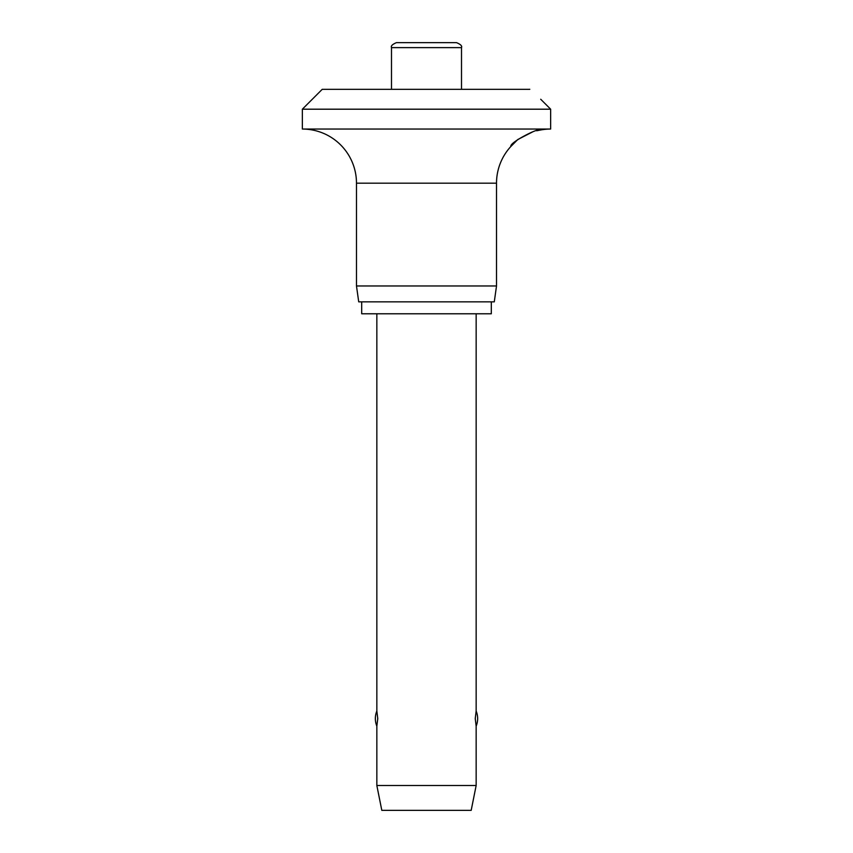 <?xml version="1.0" encoding="UTF-8"?>
<svg xmlns="http://www.w3.org/2000/svg" width="853" height="853" viewBox="0 0 853 853"><rect width="100%" height="100%" fill="white"/><g stroke="black" fill="none" stroke-linecap="round" stroke-linejoin="round"><path stroke-width="1.28" d="M540.717 99.257L550.643 109.195L302.357 109.195L322.221 89.33L529.788 89.33M529.702 89.245C543.596 101.976 543.596 101.976 529.702 89.245M532.826 131.799L517.75 139.551L510.915 146.417C508.985 142.782 539.608 126.99 540.717 129.976A54.123 54.123 0 0 1 550.643 129.048L550.643 109.195M302.357 109.195L302.357 129.048A54.123 54.123 0 0 1 356.479 183.182L356.479 285.968L358.718 301.855L494.282 301.855L496.521 285.968L496.521 183.182A54.123 54.123 0 0 1 510.915 146.417M540.717 129.976L536.654 130.765M361.693 301.855L361.693 313.776L491.307 313.776L491.307 301.855M391.495 89.33L391.495 47.619C390.717 45.987 392.369 44.335 396.453 42.65L456.547 42.65C460.631 44.335 462.283 45.987 461.505 47.619L461.505 89.33M376.845 313.776L376.845 711.039L377.751 718.578L376.845 726.127L376.845 785.517L381.813 810.35L471.187 810.35L476.155 785.517L476.155 726.127L475.249 718.578L476.155 711.039L476.155 313.776M376.845 785.517L476.155 785.517M356.479 285.968L496.521 285.968M302.357 129.048L550.643 129.048M391.495 47.619L461.505 47.619M356.479 183.182L496.521 183.182M476.155 726.127A19.864 19.864 0 0 0 476.155 711.039M376.845 711.039A19.864 19.864 0 0 0 376.845 726.127"/></g></svg>
